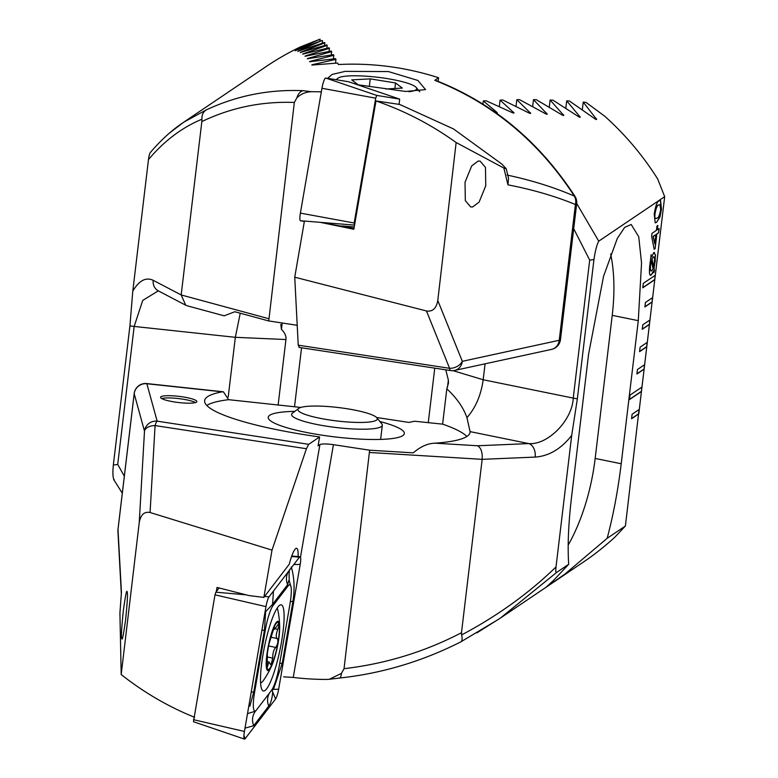 <?xml version="1.0" encoding="UTF-8"?>
<svg xmlns="http://www.w3.org/2000/svg" width="778" height="778" viewBox="0 0 778 778"><rect width="100%" height="100%" fill="white"/><g stroke="black" fill="none" stroke-linecap="round" stroke-linejoin="round"><path stroke-width="1.17" d="M121.728 638.145C121.037 637.289 121.572 628.109 123.332 610.623C125.53 594.907 126.824 588.781 127.203 592.243C127.893 593.099 127.359 602.279 125.598 619.765C123.391 635.49 122.107 641.617 121.728 638.145L121.981 638.592M298.081 556.552A22.844 4.114 101.7 0 0 296.632 548.315A22.844 4.114 101.7 0 0 295.825 548.529A22.844 4.114 101.7 0 0 289.28 564.206L263.859 597.397L249.028 595.578L217.023 587.429L216.313 591.572M195.472 402.566A18.273 3.083 6.8 0 0 178.804 398.608A18.273 3.083 6.8 0 0 161.678 398.54M196.455 402.148A18.273 3.083 6.8 0 0 196.853 401.604A18.273 3.083 6.8 0 0 180.827 396.595A18.273 3.083 6.8 0 0 160.968 396.722A18.273 3.083 6.8 0 0 160.56 397.276A18.273 3.083 6.8 0 0 176.596 402.275A18.273 3.083 6.8 0 0 196.455 402.148M379.927 421.54A68.542 11.573 -173.2 0 1 403.101 435.398A68.542 11.573 -173.2 0 1 402.81 435.602A68.542 11.573 -173.2 0 1 334.2 436.837A68.542 11.573 -173.2 0 1 269.003 419.4A68.542 11.573 -173.2 0 1 269.752 415.257A68.542 11.573 -173.2 0 1 294.774 411.387M571.704 435.388C561.142 448.887 548.957 456.112 535.167 457.085A11.427 7.809 -92.4 0 0 528.797 443.586L470.077 431.615A133.651 22.562 6.8 0 1 470.058 432.315A133.651 22.562 6.8 0 1 467.082 436.312A133.651 22.562 6.8 0 1 435.096 443.178C427.919 443.304 420.645 446.533 413.244 452.854L369.638 450.199L344.041 668.681C385.645 663.799 424.798 651.808 461.49 632.709L461.597 634.936C497.443 615.933 528.923 593.264 556.017 566.929L571.704 435.388L577.354 398.783L593.954 259.541C595.209 250.934 596.804 244.798 598.749 241.151L664.675 196.659L657.702 179.008A285.575 276.248 -124 0 0 604.7 116.194L585.97 102.365L583.228 102.112L596.648 119.423M272.018 550.114L306.435 448.721L308.691 444.326L319.612 436.944A133.651 22.562 6.8 0 1 204.643 400.66A133.651 22.562 6.8 0 1 222.255 391.84L146.857 383.739A11.427 0.778 -83.9 0 0 146.75 383.564A11.427 11.427 0 0 0 134.186 393.571L117.993 529.332A11.427 11.427 0 0 0 117.925 531.082A11.427 10.309 -2 0 1 118.003 529.468L121.426 592.35L119.919 612.938L121.193 674.555L139.233 522.66C140.643 514.754 144.251 511.37 150.076 512.508L272.018 550.114L263.859 597.397M639.312 409.403L632.106 414.256L631.571 418.729L638.777 413.877L641.976 387.045L629.976 395.136L629.441 399.61L641.442 391.509L641.733 387.211M641.976 387.045L644.641 364.678L637.445 369.54L636.91 374.014L644.106 369.151L644.398 364.843M644.641 364.678L647.306 342.32L640.109 347.183L639.574 351.656L646.771 346.794L647.063 342.485M647.306 342.32L649.97 319.962L642.774 324.825L642.239 329.298L649.435 324.436L649.727 320.128M649.97 319.962L652.635 297.604L645.439 302.467L644.904 306.931L652.11 302.078L652.392 297.77M652.635 297.604L655.309 275.247L643.309 283.348L642.774 287.811L654.775 279.72L655.057 275.412M655.309 275.247L664.675 196.659M556.669 572.394L500.4 618.072L583.218 562.183A285.575 276.248 -124 0 0 615.009 537.015L625.405 525.996L607.171 538.308C613.317 515.143 617.995 490.286 621.214 463.756L638.281 320.653L641.549 263.032L638.728 236.745L631.182 224.463L624.617 227.448L617.314 238.408L603.553 276.268L588.586 354.194L571.519 497.298C568.426 523.74 567.483 546.068 568.699 564.274L556.669 572.394C555.784 572.871 555.57 571.052 556.017 566.929M625.405 525.996L639.059 409.568M657.352 229.734L659.112 228.557L658.596 232.855L656.836 234.032L655.095 248.659L654.172 249.281L651.643 236.356L652.003 233.351L656.428 230.356L656.943 226.058L657.867 225.435L657.352 229.734L657.624 225.601M653.491 270.754L651.244 274.984C649.542 276.307 649.047 273.282 649.727 265.92L651.137 254.707L651.594 256.857L653.831 252.675L655.533 254.97L654.026 268.459L654.454 270.462L653.89 272.689L653.491 270.754L652.577 273.204L650.437 275.237M653.831 252.675L654.551 252.451M661.504 209.136L659.919 217.101L656.583 222.352L655.202 222.819L654.21 214.067C655.621 205.577 657.264 201.171 659.141 200.85L660.541 200.393L661.504 209.136L659.919 217.101M607.171 538.308L565.003 574.038L546.389 586.923L553.148 580.826L568.699 564.274M500.4 618.072L476.865 632.884M344.041 668.681L341.484 673.34L329.366 679.262L326.867 679.437A285.575 276.248 56 0 1 293.248 677.434L283.62 676.85M535.167 457.085L482.166 459.341C482.593 452.446 481.086 447.924 477.634 445.765L528.797 443.586C547.907 445.211 572.355 420.198 573.24 398.103L589.695 260.124L573.707 228.703M369.813 452.504L482.166 459.341L461.49 632.709M461.597 634.936C462.531 638.816 462.2 641.16 460.595 641.986L460.732 641.918C421.997 661.495 381.541 673.544 339.364 678.066A11.427 3.287 -96.2 0 0 341.484 673.34M460.732 641.918L498.494 619.337M139.233 522.66L144.494 431.129A11.427 6.739 3.3 0 1 155.075 425.585L150.076 512.508M222.255 391.84L223.393 391.801L228.596 399.678L300.814 407.439M206.783 405.455A133.651 22.562 -173.2 0 1 228.596 399.678M319.612 436.944L318.076 445.823L319.914 444.588C322.073 443.713 326.575 443.742 333.422 444.666L369.638 450.199M376.62 417.494L408.946 422.435L414.528 421.219L442.614 424.146A133.651 22.562 -173.2 0 1 466.858 436.468M470.077 431.615L466.936 417.66C463.464 407.662 456.764 398.044 446.825 388.825L448.468 383.039L448.352 380.072L445.784 369.832M466.936 417.66C475.669 407.701 481.076 395.059 483.167 379.752L485.073 363.822M442.614 424.146L446.825 388.825M576.702 203.505L598.749 241.151M596.172 119.511L596.279 118.635C596.979 119.929 596.298 119.822 594.227 118.324L569.457 101.023L566.705 100.848L580.242 117.147M579.766 117.254L579.863 116.408C580.582 117.634 579.902 117.546 577.811 116.165L552.886 100.138L550.124 100.041L563.768 115.397M563.291 115.504L563.389 114.687C564.128 115.854 563.437 115.796 561.327 114.512L536.256 99.691L533.484 99.662L547.245 114.123M546.769 114.249L546.856 113.452C547.615 114.561 546.924 114.522 544.795 113.335L519.587 99.662L516.806 99.691L530.664 113.316M530.188 113.442L530.275 112.674C531.043 113.724 530.343 113.695 528.204 112.606L502.86 100.022L500.079 100.119L514.034 112.927M513.548 113.063L513.636 112.324C514.414 113.316 513.723 113.316 511.554 112.304L486.094 100.761L483.303 100.926L496.957 112.382L497.337 112.995L496.072 112.907M568.183 545.096A114.23 49.461 101.5 0 0 595.17 458.446L612.228 315.353A114.23 49.461 101.5 0 0 610.652 253.959M593.954 259.541L589.695 260.124M119.919 612.938L121.426 592.35M499.33 106.401L500.079 100.119M516.028 106.187L516.806 99.691M532.687 106.372L533.484 99.662M549.287 106.985L550.124 100.041M428.26 422.697L434.756 368.14M482.924 104.116L483.303 100.926M565.839 108.035L566.705 100.848M582.343 109.552L583.228 102.112M194.607 717.306C168.398 706.735 143.93 692.488 121.193 674.555M651.021 255.174L651.594 256.857M653.608 252.636L655.533 254.97M655.309 254.941L655.212 261.933M654.988 261.894L654.026 268.459M653.802 268.429L654.454 270.462M654.23 270.433L653.792 272.183M651.021 274.945L650.33 275.218M653.715 256.828L651.799 258.88L653.471 266.805L654.347 262.808C654.775 258.004 654.415 256.069 653.277 257.003L652.022 258.909L653.685 266.844M650.359 265.113L650.583 265.152C650.204 269.84 650.583 271.697 651.721 270.705L653.063 268.731L651.39 260.747L650.359 265.113C649.98 269.81 650.359 271.658 651.497 270.676M651.721 270.705L651.04 270.861M651.39 260.747L650.583 265.152M653.053 256.964L653.608 256.798M658.859 228.722L658.596 232.855M658.373 232.817L656.836 234.032M656.622 234.003L655.095 248.659M654.872 248.62L654.142 249.116M655.922 234.664L653.102 236.376L654.804 243.971L655.922 234.664L653.325 236.405L654.804 243.971M659.695 217.062L656.583 222.352M656.36 222.314L655.095 222.8M660.415 200.374L661.281 209.107M659.9 204.633L658.412 205.12C657.118 205.022 655.922 207.814 654.813 213.512L654.775 217.646L655.63 218.511M654.998 217.675L655.737 218.53L657.089 218.054C658.373 218.161 659.569 215.38 660.678 209.7L660.007 204.643L658.626 205.149C657.332 205.052 656.136 207.852 655.037 213.551L654.775 217.646M642.793 287.617L654.551 279.681M629.46 399.415L641.218 391.48M644.933 306.736L651.886 302.039M642.258 329.094L649.222 324.397M639.594 351.452L646.547 346.764M636.929 373.81L643.883 369.122M631.6 418.535L638.553 413.838M278.271 624.189L274.576 629.256L274.313 626.864L268.916 644.184L267.389 653.073L267.165 667.65L268.906 662.107L270.997 664.966L272.738 658.11C272.689 653.15 273.691 649.591 275.752 647.422C277.999 643.795 278.475 640.819 277.201 638.514L277.201 638.514C275.772 637.27 275.957 634.206 277.765 629.334C278.932 625.969 279.108 624.257 278.271 624.189L274.576 629.256L274.313 626.864L268.916 644.184L267.389 653.073L267.165 667.65L268.906 662.107L270.997 664.966L272.738 658.11C272.689 653.15 273.691 649.591 275.752 647.422C277.999 643.795 278.475 640.819 277.201 638.514L277.201 638.514C275.772 637.27 275.957 634.206 277.765 629.334C278.932 625.969 279.108 624.257 278.271 624.189L278.271 624.189M261.486 682.559A38.842 6.992 101.7 0 0 263.402 680.478A91.386 91.386 0 0 0 271.862 665.433A25.129 4.522 101.7 0 0 278.223 642.365A25.129 4.522 101.7 0 0 279.691 627.603A25.129 4.522 101.7 0 0 275.101 624.228A25.129 4.522 101.7 0 0 267.661 649.494A25.129 4.522 101.7 0 0 271.862 665.433A25.129 4.522 101.7 0 0 278.223 642.365A25.129 4.522 101.7 0 0 279.691 627.603A25.129 4.522 101.7 0 0 275.101 624.228A25.129 4.522 101.7 0 0 267.661 649.494A25.129 4.522 101.7 0 0 271.862 665.433A91.386 91.386 0 0 1 263.402 680.478A38.842 6.992 101.7 0 1 261.486 682.559A38.842 6.992 101.7 0 1 260.601 682.948A38.842 6.992 101.7 0 0 261.486 682.559M268.925 669.187A23.992 4.318 101.7 0 0 277.979 642.531A23.992 4.318 101.7 0 0 276.949 622.672A23.992 4.318 101.7 0 0 267.895 649.329A23.992 4.318 101.7 0 0 268.925 669.187A23.992 4.318 101.7 0 0 277.979 642.531A23.992 4.318 101.7 0 0 276.949 622.672A23.992 4.318 101.7 0 0 267.895 649.329A23.992 4.318 101.7 0 0 268.925 669.187M277.902 610.429A38.842 6.992 101.7 0 0 277.172 608.114A38.842 6.992 101.7 0 1 277.902 610.429A91.386 91.386 0 0 1 279.691 627.603A91.386 91.386 0 0 0 277.902 610.429M266.805 665.171L267.836 665.385L266.805 665.171M270.754 637.182L277.201 638.514L270.754 637.182M267.194 656.953L272.738 658.11L267.194 656.953M478.13 161.075L480.075 161.075L485.472 167.396L485.754 185.806L479.092 202.115L472.654 206.967L470.709 206.967L465.322 200.646L465.03 182.237L471.692 165.918L478.13 161.075M329.143 78.588L328.335 77.722L332.06 74.445L345.179 71.372L388.407 71.566L417.883 80.455L425.556 89.616L405.698 91.473L357.287 84.685M132.785 291.137C139.097 280.508 145.904 276.9 153.198 280.313L181.177 294.95L185.738 305.219L187.255 305.812L224.19 315.819L234.82 311.745L268.741 320.944L294.337 102.453C261.778 101.237 230.949 107.607 201.842 121.582L201.92 119.238C182.003 127.475 164.187 140.925 148.472 159.587L132.785 291.137L129.926 325.846L113.325 465.088C112.567 473.364 112.849 478.227 114.181 479.666M507.042 175.05C531.695 180.311 554.13 187.333 574.359 196.085C538.814 141.577 492.27 102.988 434.756 80.319L438.578 77.742A285.575 276.248 -124 0 0 394.65 67.355A285.575 276.248 -124 0 0 338.352 64.535L337.681 63.037L313.291 64.953C311.365 65.157 311.278 65.012 313.019 64.506L335.94 59.381L335.59 58.671L311.083 61.559C309.158 61.851 309.061 61.715 310.811 61.161L333.82 55.306L333.461 54.664L308.837 58.554C306.902 58.934 306.804 58.817 308.555 58.204L331.652 51.611L331.292 51.027L306.542 55.958C304.597 56.424 304.499 56.327 306.25 55.666L329.444 48.285L329.075 47.769L304.188 53.789C302.234 54.353 302.136 54.275 303.887 53.556L327.188 45.357L326.799 44.91L301.786 52.068C299.822 52.729 299.724 52.671 301.485 51.893L324.873 42.839L324.484 42.469L299.326 50.833C297.352 51.601 297.254 51.552 299.015 50.706L322.121 40.456L296.807 50.103C294.823 50.978 294.716 50.959 296.486 50.045L320.108 39.124L300.396 46.913A285.575 276.248 -124 0 0 266.377 66.402L183.55 122.302L206.364 109.863C236.872 95.616 269.11 89.227 303.099 90.686L311.511 91.707A285.575 276.248 56 0 1 321.324 91.862M150.65 152.216C149.736 152.955 149.006 155.406 148.472 159.587M313.291 64.953C311.365 65.157 311.278 65.012 313.019 64.506L312.96 64.992M311.083 61.559C309.158 61.851 309.061 61.715 310.811 61.161L310.753 61.618M308.837 58.554C306.902 58.934 306.804 58.817 308.555 58.204L308.506 58.622M306.542 55.958C304.597 56.424 304.499 56.327 306.25 55.666L306.201 56.045M304.188 53.789C302.234 54.353 302.136 54.275 303.887 53.556L303.848 53.886M301.786 52.068C299.822 52.729 299.724 52.671 301.485 51.893L301.446 52.184M299.326 50.833C297.352 51.601 297.254 51.552 299.015 50.706L298.985 50.969M296.807 50.103C294.823 50.978 294.716 50.959 296.486 50.045L296.457 50.249M169.74 132.863L183.55 122.302M503.862 168.048L456.132 142.52L437.79 300.493L462.317 361.313L559.236 340.278L575.419 204.517A11.427 1.926 6.8 0 0 576.673 203.817A11.427 11.427 0 0 0 574.961 196.328A11.427 2.042 -32.5 0 0 574.359 196.085A11.427 10.26 112.4 0 1 575.419 204.517C555.181 196.182 532.697 189.628 507.956 184.853L503.862 168.048L506.245 168.787L501.898 164.119L453.477 128.924L399.133 104.184M268.556 318.64L181.177 294.95L201.842 121.582M299.365 347.28L298.227 345.169L294.745 277.201L426.47 310.967C432.607 311.89 436.38 308.399 437.79 300.493M294.337 102.453L296.895 97.795C300.989 93.934 305.861 91.901 311.511 91.707M303.099 90.686A11.427 7.615 92.9 0 0 296.895 97.795M206.364 109.863C203.233 111.711 201.745 114.843 201.92 119.238M298.227 345.169L449.587 368.305A11.427 2.159 98.7 0 0 450.501 370.552A11.427 11.427 0 0 0 454.653 370.425A11.427 10.114 77.8 0 0 462.317 361.313A11.427 8.616 158 0 1 449.587 368.305L426.47 310.967M297.206 325.292L268.741 320.944M438.578 77.742L438.14 81.35M434.756 80.319L435.252 80.231C492.571 102.638 539.144 141.333 574.961 196.328M280.809 324.426L281.432 329.366C284.845 332.721 286.343 336.115 285.944 339.539L278.135 405.007M240.246 313.213L235.335 337.312L228.207 397.023M158.284 290.855L142.724 300.405L134.166 326.439L117.711 464.417L124.334 476.204M113.325 465.088L117.711 464.417M153.198 280.313A11.427 10.289 117.6 0 0 158.362 290.894L185.738 305.219M506.245 168.787L508.53 178.259L507.956 184.853M331.652 51.611L331.263 54.907M329.444 48.285L329.075 51.358M327.188 45.357L326.848 48.197M324.873 42.839L324.572 45.435M335.94 59.381L335.503 63.106M301.553 347.785L294.522 406.768M333.82 55.306L333.402 58.827M322.52 40.757L322.238 43.082M320.108 39.124L319.855 41.185M294.745 277.201L304.431 221.04L320.069 222.314L353.834 229.267L375.988 100.945C404.638 110.836 431.352 124.694 456.132 142.52M399.104 104.359L375.988 100.945M353.971 228.489L320.069 222.314M408.897 91.726A39.979 6.749 6.8 0 0 416.249 87.496A39.979 6.749 6.8 0 0 415.355 86.669A39.979 6.749 6.8 0 0 375.628 77.032A39.979 6.749 6.8 0 0 338.022 78.17A39.979 6.749 6.8 0 0 337.409 79.92M385.781 88.993L402.304 88.079L395.535 82.964L370.231 78.87L351.695 79.891L358.23 84.831M394.874 88.488L395.535 82.964M369.317 86.533L370.231 78.87M376.863 417.767L381.804 423.854A45.688 7.712 -173.2 0 1 382.319 425.255A45.688 7.712 -173.2 0 1 381.103 426.752A45.688 7.712 -173.2 0 1 331.214 426.879A45.688 7.712 -173.2 0 1 291.585 414.431A45.688 7.712 -173.2 0 1 292.411 413.196L298.645 408.44A39.979 6.749 -173.2 0 1 298.985 408.207A39.979 6.749 -173.2 0 1 339.227 407.643A39.979 6.749 -173.2 0 1 376.863 417.767A39.979 6.749 -173.2 0 1 376.251 420.295A39.979 6.749 -173.2 0 1 329.23 419.925A39.979 6.749 -173.2 0 1 298.645 408.44M304.373 221.399L300.473 220.767A9.142 1.644 -78.3 0 1 300.396 213.114L321.946 88.274A9.142 1.644 -78.3 0 1 325.7 78.033L348.602 81.729A9.142 1.644 -78.3 0 1 348.651 81.739A9.142 1.644 -78.3 0 1 348.7 81.758M354.554 225.134L354.175 223.004L375.716 98.174L376.737 95.412L399.649 99.107L399.085 104.485M263.071 654.152A43.976 7.916 101.7 0 0 263.402 690.981A43.976 7.916 101.7 0 0 281.548 641.675A43.976 7.916 101.7 0 0 281.228 604.846A43.976 7.916 101.7 0 0 263.071 654.152M271.571 690.271A22.844 4.114 101.7 0 0 279.302 665.774L289.98 603.923A22.844 4.114 101.7 0 0 290.846 586.204A22.844 4.114 101.7 0 0 288.113 585.912L273.059 605.556A22.844 4.114 101.7 0 0 265.327 630.054L254.649 691.905A22.844 4.114 101.7 0 0 256.332 710.149A22.844 4.114 101.7 0 0 256.516 709.915L271.571 690.271M275.558 699.004A9.142 1.644 101.7 0 0 278.65 689.211L300.201 564.371A9.142 1.644 101.7 0 0 300.094 556.708A9.142 1.644 101.7 0 0 299.52 557.077A9.142 1.644 101.7 0 0 299.452 557.165L269.062 596.823A9.142 1.644 101.7 0 0 265.969 606.616L244.428 731.456A9.142 1.644 101.7 0 0 244.078 738.546A9.142 1.644 101.7 0 0 244.457 739.1A9.142 1.644 101.7 0 0 245.177 738.662L275.558 699.004L272.66 691.924C272.222 698.362 270.909 703.088 268.741 706.074L253.686 725.728L245.002 728.13M219.085 587.954L215.837 592.194L215 594.83L193.469 721.731L244.457 739.1M291.273 566.967C294.317 577.305 294.872 588.771 292.946 601.355L282.268 663.216L273.457 689.386L272.086 689.901L272.66 691.924M288.823 580.427L287.617 584.716L272.563 604.36L265.629 611.664L264.452 630.083L253.774 691.934L249.845 706.21M247.501 713.64L255.476 711.17M274.342 627.72L274.313 626.864L274.342 627.72M306.435 448.721L155.075 425.585A11.427 2.159 -81.3 0 1 157.156 421.161A11.427 11.232 -15.4 0 0 144.494 431.129L134.195 393.707A11.427 11.232 -15.4 0 1 146.857 383.739L157.156 421.161L308.691 444.326M435.096 443.178L477.634 445.765M134.186 393.571A11.427 1.926 -173.2 0 0 134.195 393.707L118.003 529.468A11.427 1.926 -173.2 0 1 117.993 529.332M452.942 370.659L483.167 379.752L573.24 398.103A11.427 1.926 -173.2 0 0 577.354 398.783M447.515 387.133L448.352 380.072M638.281 320.653L612.228 315.353M621.214 463.756L595.17 458.446M496.87 113.102L496.957 112.382M319.914 444.588L300.493 557.136M333.422 444.666L293.248 677.434M275.072 628.78L277.765 629.334L275.072 628.78M268.546 645.925L275.752 647.422L268.546 645.925M454.653 370.425L551.563 349.39A11.427 10.114 77.8 0 0 559.236 340.278A11.427 1.926 6.8 0 0 560.228 339.918A11.427 1.926 6.8 0 0 560.481 339.578L576.673 203.817M285.944 339.539L235.335 337.312L134.166 326.439A11.427 1.926 6.8 0 1 129.926 325.846M282.19 322.996L281.432 329.366M348.651 81.739L399.649 99.107L348.602 81.729M376.737 95.412L325.7 78.033M375.716 98.174L321.946 88.274M354.175 223.004L300.396 213.114M354.194 225.075L320.341 222.362M304.431 221.088L300.473 220.767M354.243 226.943L341.62 225.931L354.243 226.943M193.459 719.669L244.428 731.456M215 594.83L265.969 606.616M215.837 592.194L246.043 594.82M264.598 596.434L269.062 596.823M291.604 556.484L299.452 557.165M243.922 735.609L245.177 738.662M273.457 689.386L278.65 689.211M293.753 564.595L300.201 564.371M251.197 692.206A15.988 2.859 -170.2 0 1 253.774 691.934L254.649 691.905M261.875 630.355L265.327 630.054M273.467 591.076L272.563 604.36L273.059 605.556M288.521 571.431A15.988 14.743 37.5 0 0 287.617 584.716L288.113 585.912M268.741 706.074A15.988 14.743 37.5 0 1 269.635 692.79M279.701 663.488A15.988 2.859 -170.2 0 1 282.268 663.216M253.686 725.728C251.644 720.204 252.325 715.245 255.738 710.849M290.35 601.637L292.946 601.355M339.364 678.066L329.366 679.262M223.393 391.801L146.75 383.564M121.339 594.1L117.925 531.082M266.951 661.563L269.237 662.039L266.951 661.563M273.282 629.12L274.323 629.344L273.282 629.12M551.563 349.39A11.427 11.427 0 0 0 560.481 339.578M450.501 370.552L298.985 347.387M182.918 122.739C171.675 130.305 160.832 140.215 150.368 152.478M113.627 479.462L122.302 493.194M338.022 78.17L336.028 79.696M416.249 87.496L419.702 91.755M382.319 425.255L380.637 439.405M291.76 556.046L300.094 556.708M256.332 710.149L255.534 711.102M290.846 586.204L289.27 580.913C288.871 572.744 289.212 568.854 290.282 569.243L290.933 568.105"/></g></svg>
